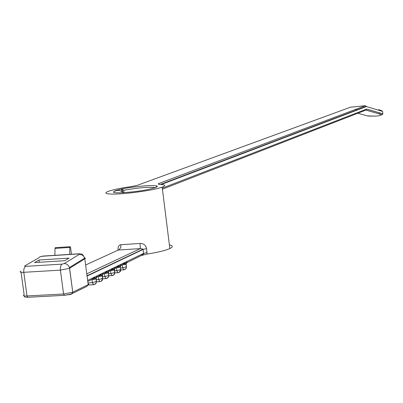 <?xml version="1.0" encoding="UTF-8"?>
<svg xmlns="http://www.w3.org/2000/svg" width="403" height="403" viewBox="0 0 403 403"><rect width="100%" height="100%" fill="white"/><g stroke="black" fill="none" stroke-linecap="round" stroke-linejoin="round"><path stroke-width="0.6" d="M118.059 250.152C117.787 246.843 118.774 245.024 121.026 244.686L140.048 243.447C143.619 243.432 145.795 245.14 146.576 248.58L147.075 254.066C157.684 252.424 165.275 250.59 169.839 248.555C173.25 246.873 173.099 245.664 169.391 244.928M147.075 254.066L141.251 255.537L143.594 253.416L87.642 280.407M38.995 260L34.572 262.57L64.797 260.701L69.064 258.127L38.995 260L39.303 262.277M136.763 185.466L131.554 186.539C120.96 188.05 113.253 189.627 108.432 191.279C104.286 192.861 105.092 193.783 110.845 194.055C122.487 194.629 154.127 190.342 162.172 187.123C166.333 185.476 165.285 184.554 159.029 184.362L158.404 183.672L158.701 184.347M350.459 107.213L365.405 105.697L366.418 106.548L382.588 111.404L382.85 113.888L382.145 114.734L378.412 115.863L375.601 116.119L367.949 116.049L357.814 113.238M155.402 187.632C149.009 186.791 138.436 187.682 123.681 190.302L121.494 189.062L115.177 190.735L113.379 192.085C113.681 193.868 136.143 192.13 149.029 189.299L155.427 187.622L157.125 186.221L156.132 187.34M121.882 188.997C134.582 186.267 156.137 184.549 157.125 186.221M382.85 113.807L379.958 112.956L379.173 113.958L381.953 114.764M382.845 113.883L379.958 113.036L379.173 113.958L365.889 110.1L366.695 109.077L162.298 188.13M54.899 255.316L54.974 248.404L55.287 247.679L55.735 248.344M71.462 254.263L70.555 247.382L70.112 246.712L69.81 247.437L54.974 248.404M69.744 254.374L69.81 247.437M37.716 258.439L24.608 266.01L25.334 266.373L61.866 264.141L64.153 263.592C66.646 263.643 68.394 264.942 69.402 267.491L69.517 268.312L60.395 270.136L23.772 272.317C20.306 272.443 19.364 272.065 20.941 271.189L20.926 271.103M84.554 257.839L85.426 258.152L84.816 258.837L83.985 256.701L82.615 255.24L78.701 253.93L42.909 256.197L40.688 256.721M147.08 252.56L143.594 253.416L142.994 249.14M142.939 249.059L140.37 248.58L118.311 250.036M122.255 263.708L125.313 263.25L126.869 262.605L127.555 262.167L125.796 262M91.914 278.347L95.133 277.858L96.821 277.153L97.602 276.665L95.808 276.468M98.216 275.309L101.4 274.826L103.057 274.136L103.818 273.657L102.035 273.466M104.392 272.327L107.551 271.849L109.178 271.169L109.923 270.7L108.145 270.519M110.457 269.4L113.581 268.932L115.187 268.262L115.908 267.804L114.14 267.627M116.407 266.529L119.5 266.066L121.081 265.406L121.787 264.957L120.018 264.786M140.048 243.447L140.37 248.58L86.786 273.869M121.026 244.686L120.693 247.628L119.132 249.669L85.622 265.003M123.681 190.302L123.978 192.629M113.54 192.216L114.17 191.435L116.658 190.528L119.464 190.412L123.847 192.634M113.379 192.085L113.641 192.296M96.236 278.523L96.357 281.359M95.874 283.405L93.703 284.714L95.884 283.41L96.367 281.45L96.171 283.203L94.962 284.322M96.367 281.45L96.01 278.72L96.347 281.465L92.388 282.679L91.995 279.662L91.335 279.702M95.662 277.697L95.99 278.73L94.629 279.304L94.786 278.03M102.473 275.491L102.599 278.302M102.614 278.483L101.329 281.158L99.954 281.626L98.675 279.601L102.609 278.387L102.407 280.125L101.213 281.234M102.609 278.387L102.256 275.682L100.891 276.262L101.052 274.997M108.588 272.519L108.719 275.309M108.241 277.314L106.11 278.594L108.246 277.319L108.729 275.385L108.533 277.108L107.344 278.206M108.734 275.42L104.84 276.584L104.458 273.622L103.818 273.662L107.551 271.849M108.729 275.385L108.382 272.705L107.037 273.274L107.198 272.02M114.588 269.602L114.729 272.368M112.986 275.405L112.14 275.617L114.024 274.67L114.739 272.438L114.538 274.146L113.359 275.234M114.084 268.776L114.739 272.438L110.89 273.622L110.513 270.69L109.913 270.725M114.376 269.793L113.072 270.342L113.233 269.098M125.313 263.25L120.774 265.597L120.296 266.917L120.623 269.481M120.638 269.637L119.364 272.262L118.049 272.7L116.83 270.715L120.633 269.547L120.296 266.917L120.653 270.554L120.185 271.632L119.263 272.322M119.998 265.915L120.275 266.927L118.986 267.466L119.152 266.232M141.251 255.537L126.552 262.801L126.089 264.101L126.416 266.645M125.932 268.6L123.867 269.829L125.943 268.605L126.421 266.71L126.225 268.383L125.061 269.456M126.426 266.741L122.658 267.864L122.29 264.983L121.756 265.013M126.421 266.71L126.089 264.101L124.799 264.645L124.965 263.421M119.273 266.111L119.867 265.945M113.354 268.977L113.958 268.806M107.319 271.899L107.928 271.728M101.168 274.876L101.788 274.7M94.901 277.909L95.526 277.732M382.588 111.404L381.576 110.563L379.344 109.888M367.425 115.903L375.601 116.119M379.334 109.888L378.709 109.702L379.691 110.523M119.5 266.066L115.908 267.804M113.581 268.932L109.923 270.7M101.4 274.826L97.602 276.665M95.133 277.858L87.778 281.42M88.071 283.647L88.846 284.044L88.197 284.639L84.816 258.837L69.593 268.277L72.752 292.195L88.197 284.639L86.907 286.357L72.399 293.48M71.437 293.953L64.47 295.339L63.563 294.004L60.334 269.592L60.682 265.955L61.866 264.141M64.248 295.328L27.913 297.283L26.981 295.958C23.52 296.064 22.578 295.681 24.14 294.81L21.082 272.282M64.153 263.592L79.492 254.268M350.877 107.062L137.186 185.36M158.404 183.672L365.405 105.697M357.118 110.084L356.736 109.974M161.316 184.468L366.418 106.548M379.958 112.971L366.695 109.077M365.889 110.1L162.429 189.168M25.334 266.373L23.958 268.625L23.717 271.773L26.981 295.958L63.563 294.004L72.676 292.23C71.371 295.142 71.835 293.958 64.47 295.339M71.538 293.943L72.752 292.195L69.417 267.547L84.65 258.127C81.94 252.218 81.159 254.62 79.053 253.784L78.701 253.93M43.62 256.031L42.909 256.197M79.421 253.769L79.084 253.779M146.576 248.58L143.12 249.407L87.073 276.055M126.869 262.605L126.089 264.101L126.869 262.605M96.821 277.153L96.01 278.72L96.821 277.153M103.057 274.136L102.256 275.682L103.057 274.136M109.178 271.169L108.382 272.705L109.178 271.169M115.187 268.262L114.397 269.783L115.187 268.262M121.081 265.406L120.296 266.917L121.081 265.406M157.276 186.241L157.311 186.534M156.863 186.503L156.913 186.932M122.28 189.229L122.638 192.019M121.494 189.062L121.817 191.601M93.687 284.72L92.388 282.679L87.975 282.926M94.629 279.304L91.995 279.662L91.949 279.405M93.395 284.694L88.212 284.981M100.891 276.262L97.632 276.654M96.146 279.742L98.675 279.601L98.241 276.357M99.672 281.606L96.418 281.788M106.1 278.594L104.84 276.584L102.392 276.725M107.037 273.274L104.458 273.622L104.412 273.37M105.823 278.574L102.659 278.755M112.13 275.622L110.89 273.622L108.518 273.758M113.072 270.342L110.513 270.69L110.467 270.438M111.863 275.597L108.78 275.778M118.986 267.466L115.893 267.844M114.533 270.851L116.83 270.715L116.412 267.562M117.787 272.68L114.79 272.856M123.857 269.834L122.658 267.864L120.432 267.995M124.799 264.645L122.25 264.736M123.61 269.814L120.683 269.985M124.618 263.366L124.744 262.509M118.825 266.176L118.956 265.3M112.926 269.038L113.062 268.146M106.916 271.954L107.052 271.043M100.795 274.927L100.931 273.995M94.549 277.954L94.69 277.007M358.957 109.384L358.579 109.273M158.293 183.773L158.621 184.342M162.172 187.123L169.839 248.555M160.465 184.413L366.367 106.321M70.112 246.712L55.287 247.679M38.159 258.182L39.882 256.842L42.935 256.081L79.053 253.784M87.038 275.768L142.909 249.23M27.772 297.288C25.031 297.273 23.893 296.815 24.351 295.913M64.334 295.349L27.913 297.283M142.108 255.25C143.68 253.925 144.188 253.311 143.624 253.401M115.177 190.735L115.213 191.002M88.207 285.022L93.521 284.725M101.314 281.123L99.964 281.626M101.919 274.665L102.589 278.402M96.418 281.823L99.722 281.637M108.362 272.72L108.709 275.4M102.659 278.79L105.944 278.604M114.376 269.798L114.719 272.453M108.785 275.808L111.807 275.637M119.348 272.221L118.059 272.7M114.795 272.886L117.827 272.71M125.801 263.104L126.401 266.721M120.688 270.015L123.721 269.839M122.3 263.688L125.676 263.134M119.384 266.066L116.457 266.509M113.465 268.932L110.508 269.375M108.059 271.693L108.362 272.715M107.435 271.849L104.442 272.302M101.284 274.826L98.267 275.284M95.017 277.858L91.965 278.322M375.576 116.124L378.583 115.842L382.145 114.734M355.224 109.53L357.139 110.074M379.964 113.052L366.7 109.163"/></g></svg>
